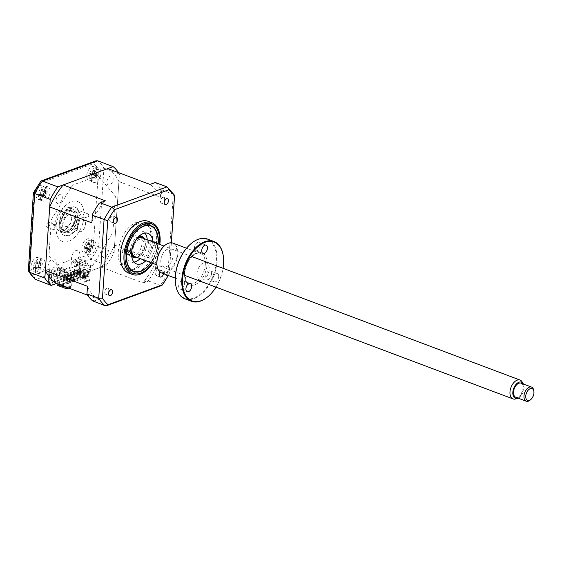 <?xml version="1.0" encoding="UTF-8"?>
<svg xmlns="http://www.w3.org/2000/svg" width="562" height="562" viewBox="0 0 562 562"><rect width="100%" height="100%" fill="white"/><g stroke="black" fill="none" stroke-linecap="round" stroke-linejoin="round"><path stroke-width="0.42" stroke-dasharray="2.81 2.11" d="M54.879 230.125A2.578 1.524 -69.4 0 0 54.936 230.146L52.652 229.289A2.578 1.524 110.6 0 0 55.188 226.24A2.578 1.524 110.6 0 0 54.416 224.442A2.578 1.524 110.6 0 0 52.947 224.948L55.231 225.805A2.578 1.524 -69.4 0 0 54.107 228.334A2.578 1.524 -69.4 0 0 54.879 230.125L47.285 227.266A2.578 1.524 -69.4 0 1 46.513 225.467A2.578 1.524 -69.4 0 1 49.098 222.44A2.578 1.524 -69.4 0 1 49.87 224.238A2.578 1.524 -69.4 0 1 47.285 227.266M87.946 213.841A2.578 1.524 -69.4 0 0 87.897 213.827L85.614 212.97A2.578 1.524 110.6 0 0 83.078 216.012A2.578 1.524 110.6 0 0 83.85 217.81A2.578 1.524 110.6 0 0 85.319 217.311L87.595 218.168A2.578 1.524 -69.4 0 0 88.719 215.639A2.578 1.524 -69.4 0 0 87.946 213.841L80.345 210.982A2.578 1.524 -69.4 0 1 81.118 212.78A2.578 1.524 -69.4 0 1 78.532 215.808A2.578 1.524 -69.4 0 1 77.76 214.01A2.578 1.524 -69.4 0 1 80.345 210.982M35.94 194.059A7.545 4.454 -69.4 0 1 43.513 185.193A7.545 4.454 -69.4 0 1 45.775 190.448A7.545 4.454 -69.4 0 1 38.202 199.313A7.545 4.454 -69.4 0 1 35.94 194.059M40.309 195.702A7.545 4.454 -69.4 0 1 47.882 186.837A7.545 4.454 -69.4 0 1 50.144 192.092A7.545 4.454 -69.4 0 1 42.572 200.964A7.545 4.454 -69.4 0 1 40.309 195.702M86.787 175.414A7.545 4.454 -69.4 0 1 94.367 166.549A7.545 4.454 -69.4 0 1 96.629 171.803A7.545 4.454 -69.4 0 1 89.049 180.669A7.545 4.454 -69.4 0 1 86.787 175.414M91.156 177.058A7.545 4.454 -69.4 0 1 98.736 168.193A7.545 4.454 -69.4 0 1 100.998 173.447A7.545 4.454 -69.4 0 1 93.418 182.313A7.545 4.454 -69.4 0 1 91.156 177.058M81.848 247.8A7.545 4.454 -69.4 0 1 89.428 238.934A7.545 4.454 -69.4 0 1 91.69 244.189A7.545 4.454 -69.4 0 1 84.117 253.055A7.545 4.454 -69.4 0 1 81.848 247.8M86.218 249.444A7.545 4.454 -69.4 0 1 93.798 240.578A7.545 4.454 -69.4 0 1 96.06 245.833A7.545 4.454 -69.4 0 1 88.487 254.698A7.545 4.454 -69.4 0 1 86.218 249.444M31.001 266.444A7.545 4.454 -69.4 0 1 38.581 257.579A7.545 4.454 -69.4 0 1 40.843 262.833A7.545 4.454 -69.4 0 1 33.263 271.706A7.545 4.454 -69.4 0 1 31.001 266.444M35.371 268.088A7.545 4.454 -69.4 0 1 42.951 259.223A7.545 4.454 -69.4 0 1 45.213 264.484A7.545 4.454 -69.4 0 1 37.633 273.35A7.545 4.454 -69.4 0 1 35.371 268.088M55.61 222.13A12.575 7.425 -69.4 0 1 68.241 207.357A12.575 7.425 -69.4 0 1 72.013 216.117A12.575 7.425 -69.4 0 1 59.382 230.898A12.575 7.425 -69.4 0 1 55.61 222.13M59.031 223.416A12.575 7.425 -69.4 0 1 71.662 208.643A12.575 7.425 -69.4 0 1 75.434 217.403A12.575 7.425 -69.4 0 1 62.804 232.183A12.575 7.425 -69.4 0 1 59.031 223.416M70.798 270.294L49.316 278.169L48.248 281.211L49.463 283.648L75.87 273.968L76.509 264.625L71.437 260.951L70.798 270.294L75.87 273.968L79.102 275.183L79.741 265.84L76.509 264.625L90.939 259.335L87.454 255.078L71.437 260.951M49.316 278.169L49.948 268.833L48.887 271.868L50.102 274.305L65.585 280.136L65.88 275.802L48.922 255.956L51.402 219.552L72.47 185.179L98.034 175.801L115.372 196.096L112.892 232.492L92.287 266.121L91.992 270.448L79.741 265.84L80.036 261.506L78.392 262.11L77.619 273.448L74.395 272.233L51.261 280.712L52.034 269.374L50.397 269.978L48.016 267.196A6.287 3.709 110.6 0 1 52.919 259.012A6.287 3.709 110.6 0 1 55.912 265.348L71.655 259.574A6.287 3.709 110.6 0 1 75.687 250.659A6.287 3.709 110.6 0 1 79.692 255.577L76.804 260.29L75.168 260.894L74.395 272.233M49.948 268.833L33.938 274.706L34.956 279.173M33.938 274.706A64.131 37.865 -69.4 0 1 29.069 269.001L28.1 270.617M29.069 269.001L34.261 192.822L33.404 192.829M91.992 270.448L106.422 265.159A67.904 40.092 110.6 0 0 114.079 252.668L119.439 173.995A67.904 40.092 110.6 0 0 118.54 172.618M119.439 173.995L103.956 168.171L98.561 169.246L93.369 245.425A64.131 37.865 -69.4 0 1 87.454 255.078M114.079 252.668L98.589 246.844L93.369 245.425M77.619 273.448L54.493 281.927L55.266 270.589L53.629 271.193L52.695 284.864L49.463 283.648L50.102 274.305L35.673 279.602M53.629 271.193L65.88 275.802M55.266 270.589L52.034 269.374M54.493 281.927L51.261 280.712M78.392 262.11L75.168 260.894M66.773 287.337L67.307 279.504L56.488 283.473L79.102 275.183M80.036 261.506L92.287 266.121M106.422 265.159L90.939 259.335A67.904 40.092 110.6 0 0 98.589 246.844L103.956 168.171A67.904 40.092 110.6 0 0 97.655 160.795M51.142 272.682A4.777 2.824 -69.4 0 1 54.556 267.105A4.777 2.824 -69.4 0 1 57.373 270.399A4.777 2.824 -69.4 0 1 53.952 275.977A4.777 2.824 -69.4 0 1 51.142 272.682M106.92 181.652A4.777 2.824 -69.4 0 1 110.342 176.075A4.777 2.824 -69.4 0 1 113.159 179.362A4.777 2.824 -69.4 0 1 109.738 184.947A4.777 2.824 -69.4 0 1 106.92 181.652M56.074 200.297A4.777 2.824 -69.4 0 1 59.495 194.719A4.777 2.824 -69.4 0 1 62.305 198.014A4.777 2.824 -69.4 0 1 58.891 203.592A4.777 2.824 -69.4 0 1 56.074 200.297M101.989 254.038A4.777 2.824 -69.4 0 1 105.41 248.46A4.777 2.824 -69.4 0 1 108.22 251.755A4.777 2.824 -69.4 0 1 104.799 257.333A4.777 2.824 -69.4 0 1 101.989 254.038M56.488 283.473L65.585 280.136M95.99 160.802L93.692 163.549A64.131 37.865 -69.4 0 1 98.561 169.246M40.401 181.421L40.176 183.17L93.692 163.549M62.705 224.189A11.317 6.681 -69.4 0 1 74.072 210.891A11.317 6.681 -69.4 0 1 77.465 218.78A11.317 6.681 -69.4 0 1 66.098 232.078A11.317 6.681 -69.4 0 1 62.705 224.189M59.291 224.737A15.09 8.908 -69.4 0 1 70.088 207.118A15.09 8.908 -69.4 0 1 78.975 217.515A15.09 8.908 -69.4 0 1 68.178 235.134A15.09 8.908 -69.4 0 1 59.291 224.737M79.923 217.873A15.09 8.908 110.6 0 0 71.037 207.476A15.09 8.908 110.6 0 0 60.239 225.095A15.09 8.908 110.6 0 0 69.126 235.492A15.09 8.908 110.6 0 0 79.923 217.873M84.026 216.37A21.377 12.624 110.6 0 0 71.437 201.639A21.377 12.624 110.6 0 0 56.144 226.598A21.377 12.624 110.6 0 0 68.733 241.33A21.377 12.624 110.6 0 0 84.026 216.37M123.612 249.303A1.89 1.117 -69.4 0 1 124.139 249.296A1.89 1.117 -69.4 0 1 124.638 251.045A1.89 1.117 -69.4 0 1 123.338 252.823A1.89 1.117 -69.4 0 1 122.811 252.83A1.89 1.117 -69.4 0 1 122.312 251.081A1.89 1.117 -69.4 0 1 123.612 249.303M139.699 271.797A25.149 14.851 -69.4 0 1 125.136 254.059A25.149 14.851 -69.4 0 1 143.338 224.933A25.149 14.851 -69.4 0 1 157.725 236.138A25.149 14.851 -69.4 0 1 145.642 268.243A25.149 14.851 -69.4 0 1 139.699 271.797M149.815 240.192A1.89 1.117 -69.4 0 1 150.349 240.185A1.89 1.117 -69.4 0 1 150.848 241.934A1.89 1.117 -69.4 0 1 149.548 243.711A1.89 1.117 -69.4 0 1 149.021 243.718A1.89 1.117 -69.4 0 1 148.516 241.969A1.89 1.117 -69.4 0 1 149.815 240.192M156.608 243.297A1.89 1.117 -69.4 0 1 155.245 245.854A1.89 1.117 -69.4 0 1 154.719 245.861A1.89 1.117 -69.4 0 1 154.157 244.505A1.89 1.117 -69.4 0 1 154.986 242.686M152.941 241.913A16.347 9.652 -69.4 0 1 145.853 260.747M133.967 262.096A16.347 9.652 -69.4 0 1 130.82 261.808A16.347 9.652 -69.4 0 1 126.478 246.662A16.347 9.652 -69.4 0 1 137.76 231.277A16.347 9.652 -69.4 0 1 142.334 231.207A16.347 9.652 -69.4 0 1 144.891 233.061M147.244 239.77A16.347 9.652 -69.4 0 1 140.156 258.604M150.862 262.63A24.145 14.254 110.6 0 0 157.95 243.803M151.059 262.707A24.468 14.45 110.6 0 0 158.147 243.873M120.619 252.359A24.468 14.45 110.6 0 0 127.96 269.409A24.468 14.45 110.6 0 0 152.541 240.655A24.468 14.45 110.6 0 0 145.2 223.606A24.468 14.45 110.6 0 0 120.619 252.359M128.733 273.118A27.664 16.333 110.6 0 0 156.524 240.606A27.664 16.333 110.6 0 0 148.22 221.33M113.77 218.168A3.147 1.855 -69.4 0 1 110.616 221.864A3.147 1.855 -69.4 0 1 109.674 219.672A3.147 1.855 -69.4 0 1 112.829 215.977A3.147 1.855 -69.4 0 1 113.77 218.168M164.624 199.524A3.147 1.855 -69.4 0 1 161.463 203.219A3.147 1.855 -69.4 0 1 160.521 201.027A3.147 1.855 -69.4 0 1 163.675 197.332A3.147 1.855 -69.4 0 1 164.624 199.524M163.451 273.68A3.147 1.855 110.6 0 0 163.486 273.343A3.147 1.855 110.6 0 0 162.544 271.151A3.147 1.855 110.6 0 0 160.325 272.261M159.685 271.91A3.147 1.855 -69.4 0 1 156.531 275.605A3.147 1.855 -69.4 0 1 155.583 273.413A3.147 1.855 -69.4 0 1 158.744 269.718A3.147 1.855 -69.4 0 1 159.685 271.91M108.838 290.554A3.147 1.855 -69.4 0 1 105.677 294.249A3.147 1.855 -69.4 0 1 104.736 292.057A3.147 1.855 -69.4 0 1 107.897 288.369A3.147 1.855 -69.4 0 1 108.838 290.554M71.522 275.914L69.751 275.858L70.573 275.556L70.102 282.44L71.051 282.798L71.522 275.914L70.573 275.556M70.707 276.209L70.236 283.1L69.281 282.742L69.751 275.858M69.281 282.742L70.102 282.44M70.236 283.1L71.051 282.798M74.802 274.706L73.987 275.008L73.517 281.899L72.561 281.541L73.032 274.649L73.854 274.347L73.383 281.239L74.332 281.597L74.802 274.706L73.854 274.347M73.987 275.008L73.032 274.649M72.561 281.541L73.383 281.239M73.517 281.899L74.332 281.597M78.083 273.504L77.268 273.806L76.797 280.691L75.842 280.34L76.313 273.448L77.135 273.146L76.664 280.038L77.612 280.396L78.083 273.504L77.135 273.146M77.268 273.806L76.313 273.448M75.842 280.34L76.664 280.038M76.797 280.691L77.612 280.396M81.364 272.303L80.542 272.605L80.078 279.49L79.123 279.131L79.593 272.247L80.415 271.945L79.945 278.836L80.893 279.188L81.364 272.303L80.415 271.945M80.542 272.605L79.593 272.247M79.123 279.131L79.945 278.836M80.078 279.49L80.893 279.188M66.822 283.641L66 283.943L66.471 277.059L67.292 276.757L66.822 283.641L67.77 284L68.241 277.115L67.292 276.757M68.241 277.115L67.426 277.417L66.955 284.302L67.77 284M82.403 277.93L82.874 271.046L83.696 270.743L83.225 277.628L82.403 277.93L84.174 277.986L84.644 271.102L83.822 271.397L83.359 278.288M83.822 271.397L82.874 271.046M63.394 286.065L63.583 283.332L65.009 283.866L64.763 287.428L63.822 287.772M62.501 285.728L62.635 283.677L63.583 283.332M89.527 267.688L90.475 268.046L90.594 266.297L88.129 265.369L86.674 261.105L81.251 259.068L80.043 276.813L85.361 278.815L85.6 275.254L87.026 275.794L86.787 279.349L89.632 280.424L90.398 269.212L89.449 268.861L89.527 267.688M87.328 276.771L87.609 272.57L89.253 271.973L88.965 276.174L87.328 276.771M107.806 168.579A63.127 37.268 -69.4 0 1 118.919 181.589L114.592 245.074A63.127 37.268 -69.4 0 1 101.09 267.119L85.347 272.886L84.714 282.229L89.632 280.424M87.609 272.57L86.85 272.282L88.494 271.685L89.253 271.973M88.494 271.685L88.206 275.886L86.562 276.49L86.85 272.282M63.724 276.975L84.799 269.247L84.771 269.711L63.689 277.445L63.724 276.975L64.447 277.726L85.529 269.999L88.571 271.144L84.588 272.605L83.984 281.478L87.96 280.017L88.311 280.628L84.335 282.082L83.984 281.478M88.571 271.144L87.96 280.017M84.588 272.605L85.347 272.886M84.714 282.229L84.335 282.082M88.311 280.628L85.838 279.7L86.787 279.349M85.838 279.7L86.084 276.139L84.658 275.605L84.419 279.159L80.24 277.586L59.158 285.313L63.337 286.887M87.026 275.794L86.084 276.139M77.647 269.711L78.216 269.929L77.739 276.933L77.17 276.722L77.647 269.711L81.251 268.39L84.771 269.711M78.216 269.929L77.479 270.196L77.001 277.207L77.739 276.933M73.72 278.408L74.198 271.404L74.936 271.13L74.458 278.134L73.151 278.19L73.889 277.923L74.367 270.919L77.479 270.196M74.458 278.134L73.889 277.923M71.177 279.342L69.871 279.398L71.177 279.342L71.655 272.331L71.086 272.12L74.198 271.404M73.629 271.186L73.151 278.19M71.655 272.331L70.917 272.605L70.44 279.609M67.805 273.322L68.374 273.539L67.897 280.543L67.159 280.81L66.59 280.6L67.328 280.326L67.805 273.322L70.917 272.605M67.897 280.543L67.328 280.326M68.374 273.539L67.637 273.806L67.159 280.81M65.094 274.741L64.356 275.008L63.878 282.019L64.616 281.745L65.094 274.741L64.525 274.523L67.637 273.806M67.068 273.596L66.59 280.6M63.689 277.445L60.176 276.118L64.356 275.008M63.787 274.797L63.309 281.801L64.047 281.534L64.525 274.523M63.878 282.019L63.309 281.801M85.529 269.999L84.799 269.247M85.557 269.535L64.482 277.263M74.936 271.13L74.367 270.919M70.608 279.124L71.086 272.12M70.348 272.387L69.871 279.398M60.176 276.118L59.572 284.99L59.158 285.313M80.24 277.586L59.572 284.99M80.647 277.263L81.251 268.39M76.91 269.985L76.432 276.989L77.17 276.722M85.6 275.254L84.658 275.605M84.419 279.159L85.361 278.815M58.715 284.632L59.474 284.92L79.158 277.698L80.12 263.571L79.305 263.873L79.221 265.039L77.584 265.643L77.661 264.477L76.025 265.074L75.94 266.248L74.303 266.845L74.381 265.678L72.744 266.283L72.66 267.449L71.023 268.046L71.1 266.88L69.463 267.484L69.379 268.65L67.742 269.254L67.819 268.081L66.183 268.685L66.098 269.851L64.461 270.455L64.539 269.289L62.902 269.886L62.818 271.06L61.181 271.657L61.258 270.491L60.436 270.793L66.801 273.188L65.354 268.924L59.923 266.887L58.715 284.632L57.078 285.236M80.12 263.571L86.485 265.966L85.031 261.709L79.607 259.665L78.399 277.417L79.158 277.698M78.399 277.417L80.043 276.813M79.607 259.665L81.251 259.068M60.436 270.793L59.474 284.92M59.923 266.887L58.286 267.484L57.176 283.726M64.763 287.428L67.236 288.355L66.885 287.744L70.861 286.29L71.592 287.042L72.231 277.698L67.307 279.504L67.433 277.635L66.485 277.277L66.562 276.111L67.517 276.469L67.637 274.72L65.164 273.785L63.71 269.528L58.286 267.484M62.635 283.677L64.061 284.21L63.92 286.269M64.061 284.21L65.009 283.866M66.885 287.744L67.489 278.871L64.447 277.726M67.236 288.355L71.212 286.894M68.747 288.081L71.592 287.042M70.861 286.29L71.465 277.41L67.489 278.871M72.231 277.698L71.465 277.41M67.496 279.384L69.133 278.78L68.852 282.981L67.208 283.585L67.496 279.384L68.255 279.665L69.899 279.068L69.611 283.269L67.967 283.873L68.255 279.665M69.133 278.78L69.899 279.068M69.702 286.592L68.557 287.013L69.224 285.391L69.702 286.592M143.415 282.194L143.261 282.988L148.6 281.035L148.656 280.276L143.415 282.194A63.127 37.268 -69.4 0 0 156.011 261.639L156.77 260.951L156.25 268.545L167.94 272.935A67.904 40.092 -69.4 0 1 160.282 285.433L105.017 305.693M156.25 268.545L155.505 269.1A67.904 40.092 -69.4 0 1 148.656 280.276M148.6 281.035L160.282 285.433L161.687 285.517M160.437 196.728L161.097 197.466L161.617 189.872L160.95 189.268L160.437 196.728A63.127 37.268 -69.4 0 0 150.068 184.589L149.984 184.448M155.316 182.495L155.309 182.671A67.904 40.092 -69.4 0 1 160.95 189.268M161.617 189.872L173.3 194.262L167.94 272.935L169.274 273.645L168.277 275.499M91.873 221.871A63.127 37.268 -69.4 0 1 104.476 201.308L105.382 200.803M104.476 201.308L99.235 203.233M93.334 301.295L98.666 299.342L97.816 298.914A63.127 37.268 -69.4 0 1 87.447 286.782M92.582 300.839L97.816 298.914M87.553 295.162L98.666 299.342M155.309 182.671L150.068 184.589M118.919 181.589L161.097 197.466M114.592 245.074L156.77 260.951M155.505 269.1L156.011 261.639M101.09 267.119L143.261 282.988M84.644 271.102L83.696 270.743M67.426 277.417L66.471 277.059M174.368 195.063L173.3 194.262A67.904 40.092 -69.4 0 0 166.998 186.893M171.326 242.791L169.218 273.701A66.014 38.975 -69.4 0 1 168.249 275.485M152.724 263.332A27.664 16.333 110.6 0 0 159.805 244.498M88.536 240.698A6.793 4.011 -69.4 0 1 93.159 244.266A6.793 4.011 -69.4 0 1 88.88 252.752A6.793 4.011 -69.4 0 1 84.265 249.184A6.793 4.011 -69.4 0 1 88.536 240.698M88.108 249.921L90.538 250.02L87.609 250.603L88.108 249.921L88.789 249.957A17.183 8.163 72.2 0 1 88.592 248.601L89.779 246.247A17.183 4.791 166 0 1 90.911 245.749L90.861 244.154A17.183 10.383 13.4 0 0 89.73 244.505L88.74 244.407L88.452 243.515A17.183 8.163 72.2 0 1 88.578 242.384L87.398 243.03A17.183 13.755 -135.3 0 0 87.166 244.224L85.979 246.578A17.183 10.383 13.4 0 0 85.276 247.238L85.326 248.833A17.183 4.791 166 0 1 86.028 248.32L89.59 248.221A2.965 1.749 110.6 0 0 89.337 248.249A2.965 1.749 110.6 0 0 90.665 245.608L90.391 244.842L87.166 244.224M85.326 248.833L88.522 248.46L85.276 247.238M90.911 245.749L92.407 246.311L89.73 244.505M88.431 249.837L88.789 249.957M90.538 250.02L88.592 248.601M89.337 248.249L86.028 248.32L87.307 249.31A17.183 13.755 -135.3 0 0 87.609 250.603M88.585 248.425L85.979 246.578M90.665 245.608A2.965 1.749 110.6 0 0 91.163 246.479A2.965 1.749 110.6 0 0 92.105 246.718A2.965 1.749 110.6 0 0 90.77 249.359A2.965 1.749 110.6 0 0 89.59 248.221M90.77 249.359L90.531 249.928L87.307 249.31M92.105 246.718L92.337 246.346L89.779 246.247M88.578 242.384L90.391 244.842L88.452 243.515M142.06 243.086A11.317 6.681 110.6 0 0 138.666 235.197A11.317 6.681 110.6 0 0 127.3 248.502A11.317 6.681 110.6 0 0 130.693 256.384A11.317 6.681 110.6 0 0 142.06 243.086M131.627 255.577A11.317 6.681 -69.4 0 1 130.525 249.718A11.317 6.681 -69.4 0 1 138.835 236.426M144.315 238.667A11.317 6.681 -69.4 0 1 145.2 241.505A11.317 6.681 -69.4 0 1 145.291 244.301A11.317 6.681 -69.4 0 1 139.762 255.949A11.317 6.681 -69.4 0 1 137.233 257.501M136.714 257.305A10.566 6.238 110.6 0 0 140.212 255.57A10.566 6.238 110.6 0 0 145.368 244.695A10.566 6.238 110.6 0 0 145.284 242.089A10.566 6.238 110.6 0 0 143.802 238.478M136.601 238.998A10.566 6.238 110.6 0 0 131.592 249.746A10.566 6.238 110.6 0 0 131.649 252.169M133.068 249.205A8.297 4.896 -69.4 0 1 139.004 239.517A8.297 4.896 -69.4 0 1 143.893 245.236A8.297 4.896 -69.4 0 1 137.95 254.93A8.297 4.896 -69.4 0 1 133.068 249.205M151.08 239.777A25.149 14.851 -69.4 0 1 133.089 269.142A25.149 14.851 -69.4 0 1 118.273 251.804A25.149 14.851 -69.4 0 1 136.271 222.44A25.149 14.851 -69.4 0 1 151.08 239.777M89.716 173.426A6.793 4.011 -69.4 0 1 95.737 167.89A6.793 4.011 -69.4 0 1 97.57 175.253A6.793 4.011 -69.4 0 1 91.55 180.781A6.793 4.011 -69.4 0 1 89.716 173.426M95.203 174.599L95.772 173.827A17.183 3.836 31.2 0 0 94.774 173.482L96.833 175.344A2.965 1.749 110.6 0 0 96.875 175.379A2.965 1.749 110.6 0 0 95.006 177.1A2.965 1.749 110.6 0 0 94.43 174.81A2.965 1.749 110.6 0 0 96.306 173.089L96.278 172.274L93.13 171.171L91.458 172.71A17.183 3.836 31.2 0 0 90.84 172.682L90.285 174.389A17.183 1.756 -174.9 0 0 90.854 174.571L91.36 176.616A17.183 16.087 -81.7 0 0 91.192 178.035L93.608 177.789L91.192 178.035L92.238 178.28A17.183 10.495 105.2 0 1 92.498 176.882L94.17 175.344A17.183 1.756 -174.9 0 0 95.217 175.534L95.203 174.599M95.217 175.534L97.114 175.4L94.774 173.482L94.261 171.438A17.183 10.495 105.2 0 1 94.866 170.181L94.149 170.377L93.826 169.935A17.183 16.087 -81.7 0 0 93.13 171.171M94.149 170.377L96.313 172.183L94.866 170.181M94.43 174.81L91.458 172.71M96.313 172.183L94.261 171.438M96.903 175.358L93.987 175.323L97.057 175.386M90.285 174.389L93.678 174.599L90.84 172.682M93.678 174.599L90.854 174.571M95.006 177.1L94.514 177.718L91.36 176.616M93.608 177.789L94.514 177.718L92.498 176.882M94.486 177.817L92.238 178.28M97.114 175.4L95.772 173.827M96.306 173.089A2.965 1.749 110.6 0 0 96.833 175.344M35.856 260.909A6.793 4.011 -69.4 0 1 41.834 260.627A6.793 4.011 -69.4 0 1 39.867 269.83A6.793 4.011 -69.4 0 1 33.889 270.111A6.793 4.011 -69.4 0 1 35.856 260.909M38.314 267.667L39.031 267.308A17.183 4.011 52.4 0 1 38.448 266.255L38.996 263.697A17.183 8.669 145.3 0 1 40.007 262.749L39.445 262.384L39.473 261.569A17.183 14.261 -7.8 0 0 38.42 262.412L36.755 262.489A17.183 4.011 52.4 0 1 36.509 261.709L35.462 262.967A17.183 9.603 -154.7 0 0 35.61 263.859L35.062 266.416A17.183 14.261 -7.8 0 0 34.486 267.526L35.02 268.706A17.183 8.669 145.3 0 1 35.645 267.702L36.53 267.133L37.303 267.624A17.183 9.603 -154.7 0 0 37.977 268.566L38.314 267.667M39.473 261.569L41.349 263.957L39.445 262.384M39.34 264.828A2.965 1.749 110.6 0 0 41.11 264.653A2.965 1.749 110.6 0 0 40.492 267.512A2.965 1.749 110.6 0 0 39.719 267.168A2.965 1.749 110.6 0 0 38.638 267.603A2.965 1.749 110.6 0 0 39.249 264.737A2.965 1.749 110.6 0 0 39.34 264.828L36.755 262.489L38.764 264.147L35.61 263.859M39.024 267.308L40.492 267.976L37.977 268.566M40.492 267.976L38.448 266.255M35.02 268.706L37.879 268.102L34.486 267.526M37.879 268.102L35.645 267.702M35.462 262.967L38.736 264.084L36.509 261.709M41.11 264.653L41.293 264.028L38.42 262.412M39.249 264.737L38.764 264.147M38.638 267.603L37.935 268.032L35.062 266.416M40.492 267.512L40.464 267.912L37.303 267.624M41.293 264.028L38.996 263.697M41.384 187.884A6.793 4.011 -69.4 0 1 47.018 188.937A6.793 4.011 -69.4 0 1 44.201 198.084A6.793 4.011 -69.4 0 1 38.574 197.03A6.793 4.011 -69.4 0 1 41.384 187.884M42.909 195.646L43.625 195.421A17.183 5.599 58.5 0 1 43.169 194.241L43.948 191.698A17.183 7.559 153 0 1 45.016 190.883L44.517 190.399L44.644 189.535A17.183 13.151 0.8 0 0 43.541 190.223L41.981 189.935A17.183 5.599 58.5 0 1 41.855 189.015L40.738 190.082A17.183 11.191 -149.1 0 0 40.759 191.101L39.979 193.644A17.183 13.151 0.8 0 0 39.34 194.621L39.712 195.969A17.183 7.559 153 0 1 40.387 195.119L41.11 194.726L41.953 195.407A17.183 11.191 -149.1 0 0 42.508 196.489L43.625 195.421L45.164 195.871L42.508 196.489M44.644 189.535L46.393 191.874L44.517 190.399M44.63 192.464A2.965 1.749 110.6 0 0 46.119 192.478A2.965 1.749 110.6 0 0 45.241 195.33A2.965 1.749 110.6 0 0 44.293 194.761A2.965 1.749 110.6 0 0 43.492 195A2.965 1.749 110.6 0 0 44.37 192.155A2.965 1.749 110.6 0 0 44.63 192.464L41.981 189.935L43.955 191.494L40.759 191.101M45.164 195.871L43.169 194.241M46.119 192.478L46.33 191.937L43.541 190.223M44.37 192.155L41.855 189.015M43.934 191.417L40.738 190.082M43.492 195L42.768 195.351L39.979 193.644M39.34 194.621L42.768 195.351L40.387 195.119M42.705 195.414L39.712 195.969M45.241 195.33L45.143 195.794L41.953 195.407M46.33 191.937L43.948 191.698M58.975 269.324L56.586 267.716L56.516 268.798L59.2 270.61L60.345 270.083L67.679 272.844A1.763 1.264 69.9 0 0 66.485 271.193L60.127 268.798L58.975 269.324M73.812 261.4L73.734 262.482L76.418 264.295L77.57 263.768L84.904 266.529A1.763 1.264 -110.1 0 0 83.703 264.878L77.345 262.489L76.2 263.009L73.812 261.4M77.465 227.245A6.161 3.639 110.6 0 0 79.312 231.544A6.161 3.639 110.6 0 0 85.501 224.301A6.161 3.639 110.6 0 0 83.654 220.009A6.161 3.639 110.6 0 0 77.465 227.245M63.787 222.102A6.161 3.639 110.6 0 0 65.635 226.395A6.161 3.639 110.6 0 0 71.824 219.152A6.161 3.639 110.6 0 0 69.976 214.86A6.161 3.639 110.6 0 0 63.787 222.102M60.914 223.156A10.566 6.238 -69.4 0 1 66.07 212.281A10.566 6.238 -69.4 0 1 74.69 218.098A10.566 6.238 -69.4 0 1 68.1 229.984A10.566 6.238 -69.4 0 1 60.998 225.762A10.566 6.238 -69.4 0 1 60.914 223.156M75.758 218.133A11.317 6.681 110.6 0 0 66.52 211.895A11.317 6.681 110.6 0 0 60.991 223.55A11.317 6.681 110.6 0 0 61.082 226.345A11.317 6.681 110.6 0 0 68.69 230.87A11.317 6.681 110.6 0 0 75.758 218.133M533.76 390.478A7.545 4.454 -69.4 0 1 530.135 400.102M515.79 397.271A7.545 4.454 110.6 0 0 517.974 397.215A7.545 4.454 110.6 0 0 523.124 390.091A7.545 4.454 110.6 0 0 521.107 383.151M518.08 398.135A8.606 5.079 110.6 0 0 523.208 392.002A8.606 5.079 110.6 0 0 523.398 384.008M522.112 381.844A10.06 5.936 -69.4 0 1 522.168 391.426A10.06 5.936 -69.4 0 1 515.916 398.837M142.024 237.81A10.06 5.936 -69.4 0 1 144.708 247.062A10.06 5.936 -69.4 0 1 137.845 256.56A10.06 5.936 -69.4 0 1 134.936 256.637M131.887 250.259A10.06 5.936 -69.4 0 1 135.526 240.592M68.185 215.021A6.034 3.562 -69.4 0 1 71.739 219.18A6.034 3.562 -69.4 0 1 67.419 226.233A6.034 3.562 -69.4 0 1 63.864 222.067A6.034 3.562 -69.4 0 1 68.185 215.021M211.481 273.912A4.405 2.599 -69.4 0 1 207.055 279.082A4.405 2.599 -69.4 0 1 205.734 276.019A4.405 2.599 -69.4 0 1 210.16 270.849A4.405 2.599 -69.4 0 1 211.481 273.912M218.716 276.637A4.405 2.599 -69.4 0 1 214.298 281.808A4.405 2.599 -69.4 0 1 212.977 278.745A4.405 2.599 -69.4 0 1 217.396 273.568A4.405 2.599 -69.4 0 1 218.716 276.637M223.304 256.054A31.943 18.855 -69.4 0 1 223.528 263.747A31.943 18.855 -69.4 0 1 208.081 296.504M184.968 298.844A31.943 18.855 110.6 0 0 217.044 261.309A31.943 18.855 110.6 0 0 207.462 239.054M190.827 243.838A31.437 18.56 -69.4 0 1 216.342 261.288A31.437 18.56 -69.4 0 1 196.798 296.617A31.437 18.56 -69.4 0 1 175.604 284.281M161.73 273.034A15.968 9.428 110.6 0 0 177.775 254.27A15.968 9.428 110.6 0 0 172.984 243.142M164.589 245.601A15.469 9.133 -69.4 0 1 177.065 254.249A15.469 9.133 -69.4 0 1 167.49 271.608A15.469 9.133 -69.4 0 1 157.037 265.657M184.42 283.838A4.405 2.599 -69.4 0 1 179.995 289.008A4.405 2.599 -69.4 0 1 178.674 285.939A4.405 2.599 -69.4 0 1 183.1 280.768A4.405 2.599 -69.4 0 1 184.42 283.838M200.22 245.51A4.405 2.599 -69.4 0 1 195.801 250.687A4.405 2.599 -69.4 0 1 194.48 247.617A4.405 2.599 -69.4 0 1 198.899 242.447A4.405 2.599 -69.4 0 1 200.22 245.51M160.823 260.199A9.435 5.571 110.6 0 0 166.38 266.704A9.435 5.571 110.6 0 0 173.124 255.689A9.435 5.571 110.6 0 0 167.574 249.191A9.435 5.571 110.6 0 0 160.823 260.199M215.991 287.14A31.437 18.56 110.6 0 0 223.072 268.306M196.925 273.785A9.435 5.571 -69.4 0 1 203.669 262.777A9.435 5.571 -69.4 0 1 209.226 269.275A9.435 5.571 -69.4 0 1 202.475 280.283A9.435 5.571 -69.4 0 1 196.925 273.785M34.261 192.822A64.131 37.865 -69.4 0 1 40.176 183.17M77.338 218.119A12.575 7.425 110.6 0 0 69.927 209.45A12.575 7.425 110.6 0 0 60.935 224.133A12.575 7.425 110.6 0 0 68.339 232.801A12.575 7.425 110.6 0 0 77.338 218.119M152.225 263.142A26.407 15.588 110.6 0 0 159.313 244.315M205.299 264.632A15.968 9.428 -69.4 0 1 189.261 283.396A15.968 9.428 -69.4 0 1 184.469 272.268A15.968 9.428 -69.4 0 1 200.508 253.504A15.968 9.428 -69.4 0 1 205.299 264.632M184.596 272.928A17.225 10.172 110.6 0 0 194.747 284.801A17.225 10.172 110.6 0 0 207.069 264.688A17.225 10.172 110.6 0 0 196.925 252.809A17.225 10.172 110.6 0 0 184.596 272.928M54.416 224.442L49.098 222.44M47.882 186.837L43.513 185.193M98.736 168.193L94.367 166.549M93.798 240.578L89.428 238.934M42.951 259.223L38.581 257.579M71.662 208.643L68.241 207.357M62.804 232.183L59.382 230.898M37.633 273.35L33.263 271.706M88.487 254.698L84.117 253.055M93.418 182.313L89.049 180.669M42.572 200.964L38.202 199.313M83.85 217.81L78.532 215.808M48.887 271.868L48.248 281.211M66.098 232.078L70.383 231.186C74.142 228.334 76.355 224.069 77.029 218.393C77.078 214.129 76.095 211.628 74.072 210.891M129.836 251.439L124.139 249.296M156.046 242.334L150.349 240.185M142.334 231.207L148.038 233.349M130.82 261.808L136.524 263.95M154.719 245.861L149.021 243.718M157.838 236.918L157.725 236.138M146.239 267.73L145.642 268.243M128.508 254.972L122.811 252.83M127.96 269.409L133.658 271.558M110.616 221.864L114.416 223.297M161.463 203.219L165.263 204.652M156.531 275.605L160.332 277.038M105.677 294.249L109.478 295.682M171.375 242.791L169.274 273.645M107.897 288.369L111.698 289.795M158.744 269.718L162.544 271.151M163.675 197.332L167.476 198.765M112.829 215.977L116.629 217.41M145.2 223.606L150.897 225.748M88.74 244.407L91.163 246.479M138.666 235.197L139.748 235.604M145.284 242.089L145.2 241.505M140.212 255.57L139.762 255.949M130.693 256.384L131.775 256.792M93.973 170.293L94.971 171.143M39.6 262.595L40.506 263.367M36.53 267.133L39.719 267.168M41.11 194.726L44.293 194.761M65.635 226.395L79.312 231.544M66.07 212.281L66.52 211.895M60.998 225.762L61.082 226.345M69.976 214.86L83.654 220.009M191.986 256.609L164.027 246.086M184.898 275.443L156.939 264.92M214.298 281.808L207.055 279.082M175.246 278.12L189.261 283.396L187.504 282.264C186.275 282.257 185.404 279.054 184.905 272.654C185.2 261.759 195.435 250.617 200.508 253.504L186.5 248.228M187.237 291.734L179.995 289.008M203.037 253.406L195.801 250.687M206.142 245.173L198.899 242.447M190.335 283.494L183.1 280.768M217.396 273.568L210.16 270.849"/><path stroke-width="0.84" d="M118.54 172.618A67.904 40.092 110.6 0 0 113.138 166.626L57.872 186.886A67.904 40.092 110.6 0 0 50.222 199.377L44.855 278.05A67.904 40.092 110.6 0 0 51.156 285.426L34.956 279.173L29.372 272.226A67.904 40.092 110.6 0 0 35.673 279.602M44.855 278.05L29.372 272.226L34.739 193.553C33.137 192.907 32.982 192.661 34.261 192.822M57.872 186.886L42.389 181.062L40.984 180.971L33.404 192.829L28.304 271.425M50.222 199.377L34.739 193.553A67.904 40.092 110.6 0 1 42.389 181.062L97.655 160.795L95.99 160.802L40.984 180.971M113.138 166.626L97.655 160.795M52.695 284.864L56.495 283.473A63.127 37.268 -69.4 0 1 45.374 270.455L87.553 286.332L86.941 294.235L87.553 286.332M51.156 285.426L56.488 283.473L87.553 295.162M129.309 251.453A1.89 1.117 -69.4 0 1 129.836 251.439A1.89 1.117 -69.4 0 1 130.342 253.188A1.89 1.117 -69.4 0 1 129.035 254.965A1.89 1.117 -69.4 0 1 128.508 254.972A1.89 1.117 -69.4 0 1 128.01 253.223A1.89 1.117 -69.4 0 1 129.309 251.453M157.95 243.803A24.145 14.254 110.6 0 0 157.838 236.918A24.145 14.254 110.6 0 0 144.02 226.156A24.145 14.254 110.6 0 0 126.555 254.115A24.145 14.254 110.6 0 0 140.535 271.144A24.145 14.254 110.6 0 0 146.239 267.73A24.145 14.254 110.6 0 0 150.862 262.63M154.986 242.686A1.89 1.117 -69.4 0 1 155.519 242.341A1.89 1.117 -69.4 0 1 156.046 242.334A1.89 1.117 -69.4 0 1 156.608 243.297M145.853 260.747A16.347 9.652 -69.4 0 1 141.097 263.88A16.347 9.652 -69.4 0 1 136.524 263.95A16.347 9.652 -69.4 0 1 132.175 248.804A16.347 9.652 -69.4 0 1 143.458 233.42A16.347 9.652 -69.4 0 1 148.038 233.349A16.347 9.652 -69.4 0 1 152.941 241.913M144.891 233.061A16.347 9.652 -69.4 0 1 147.244 239.77M140.156 258.604A16.347 9.652 -69.4 0 1 135.4 261.737A16.347 9.652 -69.4 0 1 133.967 262.096M158.147 243.873A24.468 14.45 110.6 0 0 158.238 242.798A24.468 14.45 110.6 0 0 150.897 225.748A24.468 14.45 110.6 0 0 126.317 254.502A24.468 14.45 110.6 0 0 133.658 271.558A24.468 14.45 110.6 0 0 151.059 262.707M159.805 244.498A27.664 16.333 110.6 0 0 160.065 241.941A27.664 16.333 110.6 0 0 151.768 222.664A27.664 16.333 110.6 0 0 123.984 255.169A27.664 16.333 110.6 0 0 132.281 274.446A27.664 16.333 110.6 0 0 152.724 263.332M151.768 222.664L148.22 221.33A27.664 16.333 110.6 0 0 120.437 253.841A27.664 16.333 110.6 0 0 128.733 273.118L132.281 274.446M113.475 221.105A3.147 1.855 110.6 0 0 114.416 223.297A3.147 1.855 110.6 0 0 117.57 219.602A3.147 1.855 110.6 0 0 116.629 217.41A3.147 1.855 110.6 0 0 113.475 221.105M164.322 202.46A3.147 1.855 110.6 0 0 165.263 204.652A3.147 1.855 110.6 0 0 168.417 200.957A3.147 1.855 110.6 0 0 167.476 198.765A3.147 1.855 110.6 0 0 164.322 202.46M160.325 272.261A3.147 1.855 110.6 0 0 159.383 274.846A3.147 1.855 110.6 0 0 160.332 277.038A3.147 1.855 110.6 0 0 163.451 273.68M108.536 293.49A3.147 1.855 110.6 0 0 109.478 295.682A3.147 1.855 110.6 0 0 112.639 291.987A3.147 1.855 110.6 0 0 111.698 289.795A3.147 1.855 110.6 0 0 108.536 293.49M62.501 285.728L62.396 287.238L63.337 286.887L63.394 286.065M62.396 287.238L57.078 285.236L57.176 283.726M63.92 286.269L63.822 287.772L66.667 288.847L66.773 287.337M66.667 288.847L68.747 288.081M45.374 270.455L49.702 206.971A63.127 37.268 -69.4 0 1 63.211 184.933L107.806 168.579L149.984 184.448L155.316 182.495L166.998 186.893L174.368 195.063L174.571 195.878L171.375 242.791M63.211 184.933L105.382 200.803L99.235 203.233A67.904 40.092 -69.4 0 0 92.386 214.41L91.88 222.847L92.386 214.41M92.4 215.253L107.742 220.747A66.014 38.975 -69.4 0 1 114.522 209.682L168.916 189.738L167.722 187.315M100.05 202.763L111.733 207.153L114.522 209.682M168.249 275.485A66.014 38.975 -69.4 0 1 162.439 284.765L161.687 285.517L106.682 305.686L105.017 305.693L92.582 300.839A67.904 40.092 -69.4 0 1 86.941 294.235M87.033 293.926L98.715 298.317L102.46 298.176L107.742 220.747M49.702 206.971L91.88 222.847M162.439 284.765L108.045 304.709A66.014 38.975 -69.4 0 1 102.46 298.176M106.682 305.686L108.045 304.709M168.916 189.738A66.014 38.975 -69.4 0 1 174.494 196.264L174.571 195.878M174.494 196.264L171.326 242.791M138.835 236.426A11.317 6.681 -69.4 0 1 141.898 236.412A11.317 6.681 -69.4 0 1 144.315 238.667M143.802 238.478A10.566 6.238 110.6 0 0 136.601 238.998M131.649 252.169A10.566 6.238 110.6 0 0 136.714 257.305M137.233 257.501A11.317 6.681 -69.4 0 1 133.925 257.6A11.317 6.681 -69.4 0 1 131.627 255.577M529.453 400.341A6.287 3.709 110.6 0 0 530.879 399.47A6.287 3.709 110.6 0 0 533.9 391.447A6.287 3.709 110.6 0 0 530.247 388.665A6.287 3.709 110.6 0 0 525.751 396.006A6.287 3.709 110.6 0 0 529.453 400.341M530.879 399.47L530.135 400.102A7.545 4.454 -69.4 0 1 528.421 401.149A7.545 4.454 -69.4 0 1 526.243 401.205A7.545 4.454 -69.4 0 1 524.227 394.264A7.545 4.454 -69.4 0 1 529.376 387.141A7.545 4.454 -69.4 0 1 531.554 387.077A7.545 4.454 -69.4 0 1 533.76 390.478L533.9 391.447M531.554 387.077L521.107 383.151A7.545 4.454 110.6 0 0 518.93 383.207A7.545 4.454 110.6 0 0 513.773 390.33A7.545 4.454 110.6 0 0 515.79 397.271L526.243 401.205M523.398 384.008A8.606 5.079 110.6 0 0 523.208 383.663A8.606 5.079 110.6 0 0 518.993 382.216A8.606 5.079 110.6 0 0 512.846 392.128A8.606 5.079 110.6 0 0 517.707 398.268A8.606 5.079 110.6 0 0 517.904 398.205A8.606 5.079 110.6 0 0 518.08 398.135M515.916 398.837A10.06 5.936 -69.4 0 1 515.684 398.915A10.06 5.936 -69.4 0 1 513.008 398.908A10.06 5.936 -69.4 0 1 510.317 389.656A10.06 5.936 -69.4 0 1 517.188 380.158A10.06 5.936 -69.4 0 1 520.096 380.081A10.06 5.936 -69.4 0 1 522.112 381.844L523.208 383.663M135.526 240.592A10.06 5.936 -69.4 0 1 139.116 237.881A10.06 5.936 -69.4 0 1 142.024 237.81L164.027 246.086M156.939 264.92L134.936 256.637A10.06 5.936 -69.4 0 1 131.887 250.259M223.072 268.306A31.437 18.56 110.6 0 0 223.578 264.014A31.437 18.56 110.6 0 0 223.332 256.251A31.437 18.56 110.6 0 0 202.187 243.676A31.437 18.56 110.6 0 0 182.573 279.047A31.437 18.56 110.6 0 0 208.228 296.378A31.437 18.56 110.6 0 0 215.991 287.14M208.081 296.504A31.943 18.855 -69.4 0 1 207.933 296.631A31.943 18.855 -69.4 0 1 191.445 301.281A31.943 18.855 -69.4 0 1 181.863 279.026A31.943 18.855 -69.4 0 1 213.946 241.491A31.943 18.855 -69.4 0 1 223.276 255.865A31.943 18.855 -69.4 0 1 223.304 256.054M213.946 241.491L207.462 239.054A31.943 18.855 110.6 0 0 190.975 243.704A31.943 18.855 110.6 0 0 175.386 276.588A31.943 18.855 110.6 0 0 175.632 284.477A31.943 18.855 110.6 0 0 184.968 298.844L191.445 301.281M175.604 284.281A31.437 18.56 -69.4 0 1 175.576 284.091A31.437 18.56 -69.4 0 1 175.33 276.321A31.437 18.56 -69.4 0 1 190.68 243.964A31.437 18.56 -69.4 0 1 190.827 243.838M186.5 248.228L172.984 243.142A15.968 9.428 110.6 0 0 164.736 245.468A15.968 9.428 110.6 0 0 156.939 261.906A15.968 9.428 110.6 0 0 157.065 265.854A15.968 9.428 110.6 0 0 161.73 273.034L175.246 278.12M157.037 265.657A15.469 9.133 -69.4 0 1 157.009 265.468A15.469 9.133 -69.4 0 1 156.889 261.646A15.469 9.133 -69.4 0 1 164.441 245.72A15.469 9.133 -69.4 0 1 164.589 245.601M191.656 286.557A4.405 2.599 -69.4 0 1 187.237 291.734A4.405 2.599 -69.4 0 1 185.917 288.664A4.405 2.599 -69.4 0 1 190.335 283.494A4.405 2.599 -69.4 0 1 191.656 286.557M207.462 248.235A4.405 2.599 -69.4 0 1 203.037 253.406A4.405 2.599 -69.4 0 1 201.723 250.343A4.405 2.599 -69.4 0 1 206.142 245.173A4.405 2.599 -69.4 0 1 207.462 248.235M159.313 244.315A26.407 15.588 110.6 0 0 159.503 242.334A26.407 15.588 110.6 0 0 143.949 224.133A26.407 15.588 110.6 0 0 125.052 254.965A26.407 15.588 110.6 0 0 133.566 273.568A26.407 15.588 110.6 0 0 152.225 263.142M105.017 305.693A67.904 40.092 -69.4 0 1 98.715 298.317L104.082 219.651A67.904 40.092 -69.4 0 1 111.733 207.153L166.998 186.893M168.277 275.499L162.27 285.075M139.748 235.604L141.898 236.412M131.775 256.792L133.925 257.6M520.096 380.081L191.986 256.609M513.008 398.908L184.898 275.443M517.707 398.268L515.684 398.915M223.332 256.251L223.276 255.865M157.009 265.468L157.065 265.854M175.576 284.091L175.632 284.477"/></g></svg>
